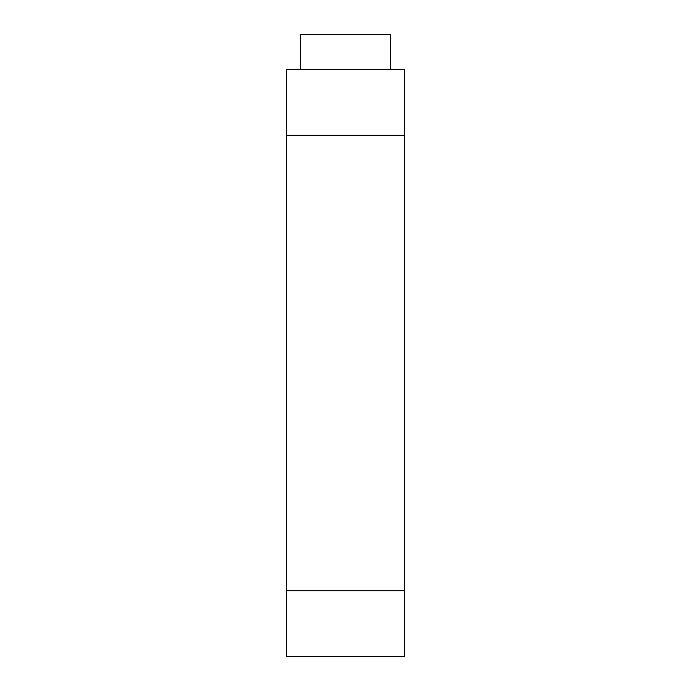 <?xml version="1.0" encoding="UTF-8"?>
<svg xmlns="http://www.w3.org/2000/svg" width="691" height="691" viewBox="0 0 691 691"><rect width="100%" height="100%" fill="white"/><g stroke="black" fill="none" stroke-linecap="round" stroke-linejoin="round"><path stroke-width="1.04" d="M286.376 135.281L286.376 69.584L404.624 69.584L404.624 656.45L286.376 656.45L286.376 135.281L404.624 135.281M300.611 69.584L300.611 34.55L390.389 34.55L390.389 69.584M286.376 590.753L404.624 590.753"/></g></svg>
